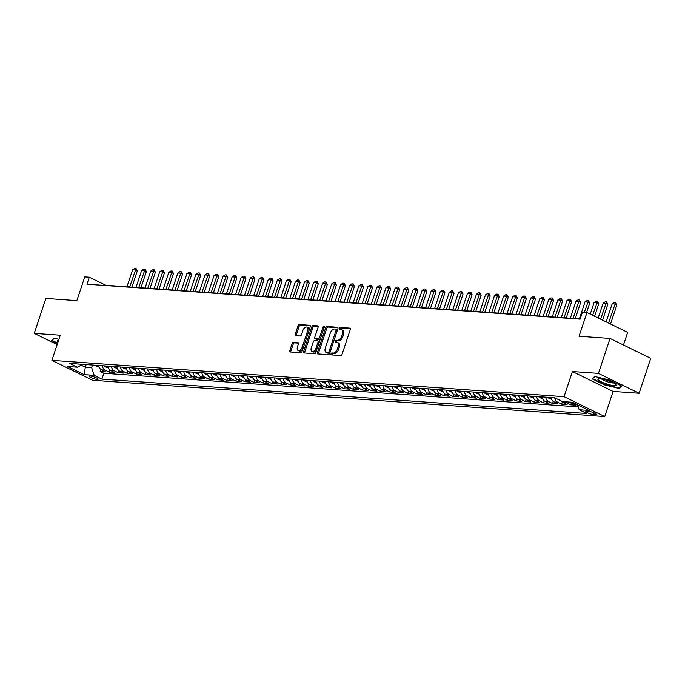 <?xml version="1.0" encoding="UTF-8"?>
<svg xmlns="http://www.w3.org/2000/svg" width="685" height="685" viewBox="0 0 685 685"><rect width="100%" height="100%" fill="white"/><g stroke="black" fill="none" stroke-linecap="round" stroke-linejoin="round"><path stroke-width="1.03" d="M330.992 353.88A1.027 0.591 -64 0 0 331.163 354.847A1.027 0.591 -64 0 0 331.292 354.89L340.728 355.558A1.473 0.848 -64 0 0 342.072 354.248L350.283 329.562A1.473 0.848 -64 0 0 350.044 328.175A1.473 0.848 -64 0 0 349.855 328.132L340.419 327.456A1.027 0.591 -64 0 0 339.477 328.372A1.027 0.591 -64 0 0 339.649 329.348A1.027 0.591 -64 0 0 339.777 329.382L341.002 329.468A4.709 2.714 -64 0 1 341.601 329.622A4.709 2.714 -64 0 1 342.38 334.057L341.695 336.112A4.709 2.714 -64 0 1 337.397 340.299L336.172 340.214A1.027 0.591 -64 0 0 335.23 341.13A1.027 0.591 -64 0 0 335.402 342.098A1.027 0.591 -64 0 0 335.539 342.132L336.755 342.217A4.709 2.714 -64 0 1 337.362 342.38A4.709 2.714 -64 0 1 338.142 346.807L337.457 348.862A4.709 2.714 -64 0 1 333.15 353.049L331.934 352.963A1.027 0.591 -64 0 0 330.992 353.88M337.362 342.38L338.458 342.92A4.709 2.714 -64 0 1 339.238 347.346L338.553 349.401A4.709 2.714 -64 0 1 334.254 353.588L333.03 353.503A1.027 0.591 -64 0 0 332.088 354.419A1.027 0.591 -64 0 0 332.019 354.941M350.36 328.62L341.515 327.995A1.027 0.591 -64 0 0 340.573 328.911A1.027 0.591 -64 0 0 340.505 329.434M341.601 329.622L342.705 330.161A4.709 2.714 -64 0 1 343.485 334.597L342.8 336.652A4.709 2.714 -64 0 1 338.493 340.839L337.277 340.753A1.027 0.591 -64 0 0 336.335 341.669A1.027 0.591 -64 0 0 336.258 342.183M97.09 379.421A4.795 0.89 -161.6 0 0 98.118 379.216A4.795 0.89 -161.6 0 0 95.241 377.367A4.795 0.89 -161.6 0 0 90.052 375.979A4.795 0.89 -161.6 0 0 89.016 376.185A4.795 0.89 -161.6 0 0 91.901 378.034A4.795 0.89 -161.6 0 0 97.09 379.421M293.454 342.303A1.473 0.848 -64 0 0 292.11 343.613L289.806 350.54A1.473 0.848 -64 0 0 290.046 351.927A1.473 0.848 -64 0 0 290.234 351.979L300.715 352.715A1.473 0.848 -64 0 0 302.059 351.414L310.271 326.728A1.473 0.848 -64 0 0 310.031 325.341A1.473 0.848 -64 0 0 309.843 325.289L299.362 324.544A1.473 0.848 -64 0 0 298.018 325.854L295.235 334.22A1.473 0.848 -64 0 0 295.475 335.607A1.473 0.848 -64 0 0 295.663 335.659L300.15 335.975A1.473 0.848 -64 0 0 301.494 334.665L302.873 330.521A3.93 2.269 -64 0 1 306.974 327.147A3.93 2.269 -64 0 1 307.625 330.855L302.222 347.107A3.93 2.269 -64 0 1 298.121 350.472A3.93 2.269 -64 0 1 297.47 346.764L298.369 344.058A1.473 0.848 -64 0 0 298.129 342.671A1.473 0.848 -64 0 0 297.941 342.628L293.454 342.303L294.55 342.842A1.473 0.848 -64 0 0 293.206 344.153L290.902 351.08A1.473 0.848 -64 0 0 290.825 352.013M598.433 373.376L572.412 371.535L613.118 391.418L639.131 393.267L598.433 373.376L610.052 338.45L579.056 336.249L586.959 312.506L582.438 312.18L580.109 319.167L86.961 284.198L89.281 277.211L84.76 276.894L76.857 300.638L45.869 298.446L34.25 333.372L57.155 344.564M572.412 371.535L564.055 396.683L51.897 360.361L60.263 335.213L34.25 333.372M317.429 352.501A1.473 0.848 -64 0 0 317.669 353.88A1.473 0.848 -64 0 0 317.857 353.931L328.338 354.676A1.473 0.848 -64 0 0 329.682 353.366L337.893 328.68A1.473 0.848 -64 0 0 337.654 327.302A1.473 0.848 -64 0 0 337.465 327.25L326.985 326.505A1.473 0.848 -64 0 0 325.64 327.815L317.429 352.501L318.525 353.04A1.473 0.848 -64 0 0 318.448 353.974M314.526 353.7L304.046 352.955A1.473 0.848 -64 0 1 303.857 352.903A1.473 0.848 -64 0 1 303.618 351.516L311.829 326.839A1.473 0.848 -64 0 1 313.173 325.529L317.66 325.846A1.473 0.848 -64 0 1 317.849 325.897A1.473 0.848 -64 0 1 318.088 327.276L314.757 337.294A1.473 0.848 -64 0 0 314.997 338.673A1.473 0.848 -64 0 0 315.194 338.724L318.165 338.938A1.473 0.848 -64 0 0 319.51 337.628L322.977 327.207A1.027 0.591 -64 0 1 324.048 326.325A1.027 0.591 -64 0 1 324.219 327.293L315.871 352.39A1.473 0.848 -64 0 1 314.526 353.7M610.052 338.45L650.75 358.332L639.131 393.267M100.823 369.412L100.147 371.45L105.576 371.835L101.56 369.874L105.182 370.131A5.994 4.769 -85.9 0 1 102.33 365.73M109.874 370.054L109.198 372.092L114.626 372.477L110.61 370.517L114.232 370.773A5.994 4.769 -85.9 0 1 111.381 366.372M118.925 370.696L118.248 372.734L123.677 373.119L119.661 371.15L123.283 371.407A5.994 4.769 -85.9 0 1 120.432 367.014M127.975 371.339L127.299 373.376L132.727 373.762L128.712 371.792L132.325 372.049A5.994 4.769 -85.9 0 1 129.482 367.657M137.017 371.981L136.341 374.019L141.769 374.395L137.762 372.434L141.375 372.691A5.994 4.769 -85.9 0 1 138.524 368.299M146.068 372.623L145.391 374.652L150.82 375.037L146.804 373.077L150.426 373.334A5.994 4.769 -85.9 0 1 147.575 368.941M155.118 373.265L154.442 375.294L159.87 375.68L155.855 373.719L159.477 373.976A5.994 4.769 -85.9 0 1 156.625 369.583M164.169 373.907L163.492 375.937L168.921 376.322L164.905 374.361L168.527 374.618A5.994 4.769 -85.9 0 1 165.676 370.225M173.219 374.541L172.534 376.579L177.972 376.964L173.956 375.003L177.569 375.26A5.994 4.769 -85.9 0 1 174.718 370.868M182.261 375.183L181.585 377.221L187.014 377.606L182.998 375.645L186.62 375.902A5.994 4.769 -85.9 0 1 183.768 371.51M191.312 375.825L190.635 377.863L196.064 378.248L192.048 376.288L195.67 376.544A5.994 4.769 -85.9 0 1 192.819 372.152M200.362 376.467L199.686 378.505L205.115 378.891L201.099 376.93L204.721 377.187A5.994 4.769 -85.9 0 1 201.869 372.786M209.413 377.11L208.737 379.147L214.165 379.533L210.149 377.572L213.763 377.829A5.994 4.769 -85.9 0 1 210.92 373.428M218.455 377.752L217.779 379.79L223.207 380.175L219.2 378.214L222.813 378.471A5.994 4.769 -85.9 0 1 219.962 374.07M227.506 378.394L226.829 380.432L232.258 380.817L228.242 378.856L231.864 379.113A5.994 4.769 -85.9 0 1 229.013 374.712M236.556 379.036L235.88 381.074L241.308 381.459L237.293 379.499L240.915 379.755A5.994 4.769 -85.9 0 1 238.063 375.354M245.607 379.678L244.93 381.716L250.359 382.102L246.343 380.141L249.965 380.398A5.994 4.769 -85.9 0 1 247.114 375.996M254.657 380.321L253.972 382.358L259.409 382.744L255.394 380.783L259.007 381.031A5.994 4.769 -85.9 0 1 256.156 376.639M263.699 380.963L263.023 383.001L268.451 383.386L264.436 381.417L268.058 381.673A5.994 4.769 -85.9 0 1 265.206 377.281M272.75 381.605L272.073 383.643L277.502 384.02L273.486 382.059L277.108 382.316A5.994 4.769 -85.9 0 1 274.257 377.923M281.8 382.247L281.124 384.276L286.553 384.662L282.537 382.701L286.159 382.958A5.994 4.769 -85.9 0 1 283.307 378.565M290.851 382.889L290.175 384.919L295.603 385.304L291.587 383.343L295.201 383.6A5.994 4.769 -85.9 0 1 292.349 379.207M299.893 383.531L299.217 385.561L304.645 385.946L300.629 383.985L304.251 384.242A5.994 4.769 -85.9 0 1 301.4 379.85M308.944 384.165L308.267 386.203L313.696 386.588L309.68 384.627L313.302 384.884A5.994 4.769 -85.9 0 1 310.451 380.492M317.994 384.807L317.318 386.845L322.746 387.231L318.731 385.27L322.352 385.527A5.994 4.769 -85.9 0 1 319.501 381.134M327.045 385.45L326.368 387.487L331.797 387.873L327.781 385.912L331.394 386.169A5.994 4.769 -85.9 0 1 328.552 381.776M336.087 386.092L335.41 388.13L340.839 388.515L336.832 386.554L340.445 386.811A5.994 4.769 -85.9 0 1 337.594 382.41M345.137 386.734L344.461 388.772L349.889 389.157L345.874 387.196L349.496 387.453A5.994 4.769 -85.9 0 1 346.644 383.052M354.188 387.376L353.511 389.414L358.94 389.799L354.924 387.838L358.546 388.095A5.994 4.769 -85.9 0 1 355.695 383.694M363.238 388.018L362.562 390.056L367.991 390.441L363.975 388.481L367.597 388.737A5.994 4.769 -85.9 0 1 364.745 384.336M372.289 388.66L371.604 390.698L377.041 391.084L373.025 389.123L376.639 389.38A5.994 4.769 -85.9 0 1 373.787 384.979M381.331 389.303L380.654 391.341L386.083 391.726L382.067 389.765L385.689 390.022A5.994 4.769 -85.9 0 1 382.838 385.621M390.382 389.945L389.705 391.983L395.134 392.368L391.118 390.407L394.74 390.655A5.994 4.769 -85.9 0 1 391.888 386.263M399.432 390.587L398.756 392.625L404.184 393.01L400.168 391.041L403.79 391.298A5.994 4.769 -85.9 0 1 400.939 386.905M408.483 391.229L407.806 393.267L413.235 393.644L409.219 391.683L412.832 391.94A5.994 4.769 -85.9 0 1 409.99 387.547M417.525 391.871L416.848 393.901L422.277 394.286L418.261 392.325L421.883 392.582A5.994 4.769 -85.9 0 1 419.032 388.19M426.575 392.514L425.899 394.543L431.327 394.928L427.312 392.967L430.933 393.224A5.994 4.769 -85.9 0 1 428.082 388.832M435.626 393.156L434.949 395.185L440.378 395.57L436.362 393.61L439.984 393.866A5.994 4.769 -85.9 0 1 437.133 389.474M444.676 393.798L444 395.827L449.428 396.213L445.413 394.252L449.035 394.509A5.994 4.769 -85.9 0 1 446.183 390.116M453.727 394.432L453.042 396.469L458.471 396.855L454.463 394.894L458.077 395.151A5.994 4.769 -85.9 0 1 455.225 390.758M462.769 395.074L462.092 397.112L467.521 397.497L463.505 395.536L467.127 395.793A5.994 4.769 -85.9 0 1 464.276 391.4M471.819 395.716L471.143 397.754L476.572 398.139L472.556 396.178L476.178 396.435A5.994 4.769 -85.9 0 1 473.326 392.034M480.87 396.358L480.194 398.396L485.622 398.781L481.606 396.82L485.228 397.077A5.994 4.769 -85.9 0 1 482.377 392.676M489.921 397L489.244 399.038L494.673 399.423L490.657 397.463L494.27 397.72A5.994 4.769 -85.9 0 1 491.419 393.318M498.963 397.642L498.286 399.68L503.715 400.066L499.699 398.105L503.321 398.362A5.994 4.769 -85.9 0 1 500.47 393.961M508.013 398.285L507.337 400.323L512.765 400.708L508.749 398.747L512.371 399.004A5.994 4.769 -85.9 0 1 509.52 394.603M517.064 398.927L516.387 400.965L521.816 401.35L517.8 399.389L521.422 399.646A5.994 4.769 -85.9 0 1 518.571 395.245M526.114 399.569L525.438 401.607L530.866 401.992L526.851 400.031L530.464 400.288A5.994 4.769 -85.9 0 1 527.621 395.887M535.156 400.211L534.48 402.249L539.908 402.634L535.901 400.665L539.515 400.922A5.994 4.769 -85.9 0 1 536.663 396.529M544.207 400.853L543.53 402.891L548.959 403.277L544.943 401.307L548.565 401.564A5.994 4.769 -85.9 0 1 545.714 397.172M553.257 401.496L552.581 403.525L558.01 403.91L553.994 401.949L557.616 402.206A5.994 4.769 -85.9 0 1 554.764 397.814L69.759 363.418L77.465 367.186L82.645 364.334M562.308 402.138L561.631 404.167L567.06 404.552L563.044 402.592L566.666 402.849A5.994 4.769 -85.9 0 1 565.262 401.77M571.358 402.78L570.673 404.809L576.111 405.195L572.095 403.234A5.994 4.769 -85.9 0 1 570.691 402.155M588.826 411.394L586.839 411.248A4.641 0.856 -161.6 0 0 585.838 411.454A4.641 0.856 -161.6 0 0 588.629 413.243A4.641 0.856 -161.6 0 0 593.655 414.588L595.65 414.725A4.641 0.856 -161.6 0 0 596.644 414.528A4.641 0.856 -161.6 0 0 593.852 412.738A4.641 0.856 -161.6 0 0 588.826 411.394M564.055 396.683L604.752 416.566L92.603 380.252L51.897 360.361M100.147 371.45L103.837 373.248L101.885 379.113L586.891 413.509L579.185 409.741L577.558 404.792M101.885 379.113L94.179 375.354L84.229 374.652L67.507 366.475L77.465 367.186M579.185 409.741L589.143 410.452L572.42 402.283L562.471 401.573L554.764 397.814M570.673 404.809L566.666 402.849M561.631 404.167L557.616 402.206M552.581 403.525L548.565 401.564M543.53 402.891L539.515 400.922M534.48 402.249L530.464 400.288M525.438 401.607L521.422 399.646M516.387 400.965L512.371 399.004M507.337 400.323L503.321 398.362M498.286 399.68L494.27 397.72M489.244 399.038L485.228 397.077M480.194 398.396L476.178 396.435M471.143 397.754L467.127 395.793M462.092 397.112L458.077 395.151M453.042 396.469L449.035 394.509M444 395.827L439.984 393.866M434.949 395.185L430.933 393.224M425.899 394.543L421.883 392.582M416.848 393.901L412.832 391.94M407.806 393.267L403.79 391.298M398.756 392.625L394.74 390.655M389.705 391.983L385.689 390.022M380.654 391.341L376.639 389.38M371.604 390.698L367.597 388.737M362.562 390.056L358.546 388.095M353.511 389.414L349.496 387.453M344.461 388.772L340.445 386.811M335.41 388.13L331.394 386.169M326.368 387.487L322.352 385.527M317.318 386.845L313.302 384.884M308.267 386.203L304.251 384.242M299.217 385.561L295.201 383.6M290.175 384.919L286.159 382.958M281.124 384.276L277.108 382.316M272.073 383.643L268.058 381.673M263.023 383.001L259.007 381.031M253.972 382.358L249.965 380.398M244.93 381.716L240.915 379.755M235.88 381.074L231.864 379.113M226.829 380.432L222.813 378.471M217.779 379.79L213.763 377.829M208.737 379.147L204.721 377.187M199.686 378.505L195.67 376.544M190.635 377.863L186.62 375.902M181.585 377.221L177.569 375.26M172.534 376.579L168.527 374.618M163.492 375.937L159.477 373.976M154.442 375.294L150.426 373.334M145.391 374.652L141.375 372.691M136.341 374.019L132.325 372.049M127.299 373.376L123.283 371.407M118.248 372.734L114.232 370.773M109.198 372.092L105.182 370.131M103.837 373.248L578.251 406.89M86.164 364.583L85.308 367.169L91.644 367.614L92.501 365.036M623.461 345L627.657 332.388L586.959 312.506M613.118 391.418L604.752 416.566M580.195 318.91L105.781 285.277L89.281 277.211M81.172 365.148L85.308 367.169L84.229 374.652M561.221 400.965A5.994 4.769 94.1 0 0 563.044 402.592M551.142 397.557A5.994 4.769 94.1 0 0 553.994 401.949M542.092 396.915A5.994 4.769 94.1 0 0 544.943 401.307M533.05 396.272A5.994 4.769 94.1 0 0 535.901 400.665M523.999 395.63A5.994 4.769 94.1 0 0 526.851 400.031M514.949 394.988A5.994 4.769 94.1 0 0 517.8 399.389M505.898 394.346A5.994 4.769 94.1 0 0 508.749 398.747M496.856 393.704A5.994 4.769 94.1 0 0 499.699 398.105M487.806 393.062A5.994 4.769 94.1 0 0 490.657 397.463M478.755 392.419A5.994 4.769 94.1 0 0 481.606 396.82M469.704 391.786A5.994 4.769 94.1 0 0 472.556 396.178M460.654 391.144A5.994 4.769 94.1 0 0 463.505 395.536M451.612 390.501A5.994 4.769 94.1 0 0 454.463 394.894M442.561 389.859A5.994 4.769 94.1 0 0 445.413 394.252M433.511 389.217A5.994 4.769 94.1 0 0 436.362 393.61M424.46 388.575A5.994 4.769 94.1 0 0 427.312 392.967M415.418 387.933A5.994 4.769 94.1 0 0 418.261 392.325M406.368 387.29A5.994 4.769 94.1 0 0 409.219 391.683M397.317 386.648A5.994 4.769 94.1 0 0 400.168 391.041M388.267 386.006A5.994 4.769 94.1 0 0 391.118 390.407M379.216 385.364A5.994 4.769 94.1 0 0 382.067 389.765M370.174 384.722A5.994 4.769 94.1 0 0 373.025 389.123M361.123 384.079A5.994 4.769 94.1 0 0 363.975 388.481M352.073 383.437A5.994 4.769 94.1 0 0 354.924 387.838M343.022 382.795A5.994 4.769 94.1 0 0 345.874 387.196M333.98 382.153A5.994 4.769 94.1 0 0 336.832 386.554M324.93 381.519A5.994 4.769 94.1 0 0 327.781 385.912M315.879 380.877A5.994 4.769 94.1 0 0 318.731 385.27M306.829 380.235A5.994 4.769 94.1 0 0 309.68 384.627M297.787 379.593A5.994 4.769 94.1 0 0 300.629 383.985M288.736 378.951A5.994 4.769 94.1 0 0 291.587 383.343M279.685 378.308A5.994 4.769 94.1 0 0 282.537 382.701M270.635 377.666A5.994 4.769 94.1 0 0 273.486 382.059M261.584 377.024A5.994 4.769 94.1 0 0 264.436 381.417M252.542 376.382A5.994 4.769 94.1 0 0 255.394 380.783M243.492 375.74A5.994 4.769 94.1 0 0 246.343 380.141M234.441 375.097A5.994 4.769 94.1 0 0 237.293 379.499M225.391 374.455A5.994 4.769 94.1 0 0 228.242 378.856M216.349 373.813A5.994 4.769 94.1 0 0 219.2 378.214M207.298 373.171A5.994 4.769 94.1 0 0 210.149 377.572M198.248 372.529A5.994 4.769 94.1 0 0 201.099 376.93M189.197 371.895A5.994 4.769 94.1 0 0 192.048 376.288M180.155 371.253A5.994 4.769 94.1 0 0 182.998 375.645M171.104 370.611A5.994 4.769 94.1 0 0 173.956 375.003M162.054 369.968A5.994 4.769 94.1 0 0 164.905 374.361M153.003 369.326A5.994 4.769 94.1 0 0 155.855 373.719M143.953 368.684A5.994 4.769 94.1 0 0 146.804 373.077M134.911 368.042A5.994 4.769 94.1 0 0 137.762 372.434M125.86 367.4A5.994 4.769 94.1 0 0 128.712 371.792M116.81 366.758A5.994 4.769 94.1 0 0 119.661 371.15M107.759 366.115A5.994 4.769 94.1 0 0 110.61 370.517M98.717 365.473A5.994 4.769 94.1 0 0 101.56 369.874M91.644 367.614L94.179 375.354M594.76 376.493L592.157 378.873L604.418 384.859L619.274 388.472L621.877 386.1L609.624 380.106L594.76 376.493M58.901 339.323L54.106 338.159L51.503 340.539L57.514 343.476M619.625 387.427L619.274 388.472M337.97 327.747L328.081 327.045A1.473 0.848 -64 0 0 326.736 328.355L318.525 353.04M328.004 352.689A1.027 0.591 -64 0 0 328.946 351.773L336.147 330.101A1.027 0.591 -64 0 0 335.984 329.134A1.027 0.591 -64 0 0 335.847 329.1L334.563 329.005A4.709 2.714 -64 0 0 330.256 333.193L325.332 348.006A4.709 2.714 -64 0 0 326.111 352.433A4.709 2.714 -64 0 0 326.711 352.595L329.1 353.229A1.027 0.591 -64 0 0 329.99 352.441M337.285 330.512A1.027 0.591 -64 0 0 337.08 329.673A1.027 0.591 -64 0 0 336.951 329.639L336.087 329.22M326.111 352.433L327.207 352.972A4.709 2.714 -64 0 0 327.815 353.135L326.711 352.595M329.1 353.229L327.815 353.135M318.165 326.343L314.269 326.069A1.473 0.848 -64 0 0 312.925 327.37L304.714 352.056A1.473 0.848 -64 0 0 304.637 352.998M315.948 339.092A1.473 0.848 -64 0 0 316.102 339.212A1.473 0.848 -64 0 0 316.29 339.263L319.27 339.477A1.473 0.848 -64 0 0 320.554 338.322M311.307 347.68A3.93 2.269 -64 0 0 311.949 351.379A3.93 2.269 -64 0 0 316.059 348.014L317.96 342.286A1.473 0.848 -64 0 0 317.72 340.907A1.473 0.848 -64 0 0 317.523 340.856L314.552 340.642A1.473 0.848 -64 0 0 313.208 341.952L311.307 347.68M311.949 351.379L313.054 351.919A3.93 2.269 -64 0 0 317.061 348.811M319.107 342.671A1.473 0.848 -64 0 0 318.816 341.447A1.473 0.848 -64 0 0 318.628 341.395M298.446 343.117L294.55 342.842M298.121 350.472L299.217 351.011A3.93 2.269 -64 0 0 303.232 347.903M308.807 331.129A3.93 2.269 -64 0 0 308.079 327.687L306.974 327.147M310.348 325.786L300.458 325.084A1.473 0.848 -64 0 0 299.114 326.394L296.331 334.759A1.473 0.848 -64 0 0 296.254 335.701M610.532 324.022L616.877 304.962L614.89 303.994L612.176 303.806L606.165 321.89M612.176 303.806L614.291 302.445L615.644 302.539L616.877 304.962M608.554 323.055L615.644 302.539M614.265 385.698A9.736 1.807 -161.6 0 0 616.029 384.55A9.736 1.807 -161.6 0 0 609.025 380.963A9.736 1.807 -161.6 0 0 599.957 378.711A9.736 1.807 -161.6 0 0 598.562 378.745A9.736 1.807 -161.6 0 0 602.338 382.307A9.736 1.807 -161.6 0 0 614.265 385.698M601.516 378.908A6.67 1.233 -161.6 0 0 606.276 381.374A6.67 1.233 -161.6 0 0 612.553 382.941A6.67 1.233 -161.6 0 0 613.572 382.915M592.876 378.214L595.051 376.57M621.355 385.843L618.983 388.01L604.59 384.508L592.713 378.702M58.559 340.351A9.736 1.807 -161.6 0 0 57.908 340.402A9.736 1.807 -161.6 0 0 57.788 341.764A9.736 1.807 -161.6 0 0 58.02 341.952M57.643 343.099L52.06 340.368L54.398 338.227M52.223 339.88L52.06 340.368M602.569 320.126L607.826 304.32L605.848 303.352L603.134 303.164L598.202 317.994M603.134 303.164L605.24 301.802L606.593 301.897L607.826 304.32M600.591 319.159L606.593 301.897M594.597 316.239L598.776 303.686L596.798 302.719L594.083 302.522L590.23 314.098M594.083 302.522L596.19 301.16L597.551 301.254L598.776 303.686M592.619 315.271L597.551 301.254M551.613 399.295L548.959 398.319A3.973 3.16 -85.9 0 1 547.837 397.326M549.558 397.446A3.973 3.16 94.1 0 0 549.909 397.865L550.997 397.942A3.973 3.16 -85.9 0 1 550.646 397.523M586.591 312.48L589.725 303.044L587.747 302.076L585.033 301.88L579.39 318.859M585.033 301.88L587.139 300.518L588.501 300.612L589.725 303.044M584.339 312.317L588.501 300.612M542.563 398.653L539.908 397.677A3.973 3.16 -85.9 0 1 538.787 396.683M540.508 396.803A3.973 3.16 94.1 0 0 540.859 397.223L541.946 397.3A3.973 3.16 -85.9 0 1 541.595 396.88M575.297 318.568L580.683 302.402L578.697 301.434L575.982 301.237L570.34 318.217M575.982 301.237L578.097 299.876L579.45 299.97L580.683 302.402M573.054 318.405L579.45 299.97M533.521 398.011L530.858 397.035A3.973 3.16 -85.9 0 1 529.745 396.041M531.457 396.161A3.973 3.16 94.1 0 0 531.808 396.581L532.896 396.658A3.973 3.16 -85.9 0 1 532.545 396.238M566.255 317.926L571.632 301.76L569.655 300.792L566.94 300.595L561.289 317.575M566.94 300.595L569.047 299.234L570.399 299.328L571.632 301.76M564.003 317.763L570.399 299.328M524.47 397.368L521.807 396.392A3.973 3.16 -85.9 0 1 520.694 395.399M522.415 395.519A3.973 3.16 94.1 0 0 522.766 395.939L523.845 396.016A3.973 3.16 -85.9 0 1 523.503 395.596M557.205 317.283L562.582 301.117L560.604 300.15L557.89 299.953L552.238 316.932M557.89 299.953L559.996 298.591L561.357 298.686L562.582 301.117M554.953 317.121L561.357 298.686M515.42 396.726L512.765 395.75A3.973 3.16 -85.9 0 1 511.644 394.757M513.365 394.877A3.973 3.16 94.1 0 0 513.716 395.305L514.803 395.382A3.973 3.16 -85.9 0 1 514.452 394.954M548.154 316.641L553.531 300.475L551.553 299.508L548.839 299.311L543.188 316.29M548.839 299.311L550.946 297.949L552.307 298.043L553.531 300.475M545.911 316.487L552.307 298.043M506.369 396.093L503.715 395.117A3.973 3.16 -85.9 0 1 502.593 394.115M504.314 394.235A3.973 3.16 94.1 0 0 504.665 394.663L505.753 394.74A3.973 3.16 -85.9 0 1 505.402 394.312M539.104 315.999L544.489 299.833L542.503 298.865L539.789 298.669L534.146 315.648M539.789 298.669L541.895 297.307L543.256 297.401L544.489 299.833M536.86 315.845L543.256 297.401M497.327 395.45L494.664 394.474A3.973 3.16 -85.9 0 1 493.551 393.473M495.264 393.592A3.973 3.16 94.1 0 0 495.615 394.021L496.702 394.098A3.973 3.16 -85.9 0 1 496.351 393.669M530.062 315.357L535.439 299.191L533.461 298.223L530.747 298.035L525.095 315.006M530.747 298.035L532.853 296.665L534.206 296.759L535.439 299.191M527.81 315.203L534.206 296.759M488.277 394.808L485.614 393.832A3.973 3.16 -85.9 0 1 484.5 392.83M486.222 392.95A3.973 3.16 94.1 0 0 486.573 393.378L487.651 393.455A3.973 3.16 -85.9 0 1 487.3 393.027M521.011 314.715L526.388 298.549L524.41 297.581L521.696 297.393L516.045 314.364M521.696 297.393L523.802 296.023L525.155 296.117L526.388 298.549M518.759 314.561L525.155 296.117M479.226 394.166L476.572 393.19A3.973 3.16 -85.9 0 1 475.45 392.188M477.171 392.308A3.973 3.16 94.1 0 0 477.522 392.736L478.61 392.813A3.973 3.16 -85.9 0 1 478.258 392.385M511.96 314.072L517.338 297.906L515.36 296.939L512.645 296.751L506.994 313.721M512.645 296.751L514.752 295.381L516.113 295.475L517.338 297.906M509.708 313.918L516.113 295.475M470.175 393.524L467.521 392.548A3.973 3.16 -85.9 0 1 466.399 391.546M468.12 391.666A3.973 3.16 94.1 0 0 468.471 392.094L469.559 392.171A3.973 3.16 -85.9 0 1 469.208 391.743M502.91 313.43L508.287 297.264L506.309 296.297L503.595 296.108L497.952 313.079M503.595 296.108L505.701 294.738L507.063 294.841L508.287 297.264M500.666 313.276L507.063 294.841M461.125 392.882L458.471 391.906A3.973 3.16 -85.9 0 1 457.357 390.904M459.07 391.024A3.973 3.16 94.1 0 0 459.421 391.452L460.508 391.529A3.973 3.16 -85.9 0 1 460.157 391.101M493.868 312.797L499.245 296.622L497.259 295.655L494.544 295.466L488.902 312.437M494.544 295.466L496.659 294.096L498.012 294.199L499.245 296.622M491.616 312.634L498.012 294.199M452.083 392.24L449.42 391.263A3.973 3.16 -85.9 0 1 448.307 390.262M450.028 390.39A3.973 3.16 94.1 0 0 450.37 390.81L451.458 390.887A3.973 3.16 -85.9 0 1 451.107 390.467M484.817 312.154L490.195 295.98L488.217 295.012L485.502 294.824L479.851 311.803M485.502 294.824L487.609 293.454L488.962 293.557L490.195 295.98M482.565 311.992L488.962 293.557M443.032 391.597L440.378 390.621A3.973 3.16 -85.9 0 1 439.256 389.619M440.977 389.748A3.973 3.16 94.1 0 0 441.328 390.167L442.407 390.244A3.973 3.16 -85.9 0 1 442.065 389.825M475.767 311.512L481.144 295.338L479.166 294.37L476.452 294.182L470.8 311.161M476.452 294.182L478.558 292.812L479.92 292.915L481.144 295.338M473.515 311.35L479.92 292.915M433.982 390.955L431.327 389.979A3.973 3.16 -85.9 0 1 430.206 388.977M431.927 389.106A3.973 3.16 94.1 0 0 432.278 389.525L433.365 389.602A3.973 3.16 -85.9 0 1 433.014 389.183M466.716 310.87L472.093 294.696L470.115 293.728L467.401 293.54L461.758 310.519M467.401 293.54L469.508 292.178L470.869 292.272L472.093 294.696M464.473 310.707L470.869 292.272M424.931 390.313L422.277 389.337A3.973 3.16 -85.9 0 1 421.155 388.335M422.876 388.464A3.973 3.16 94.1 0 0 423.227 388.883L424.315 388.96A3.973 3.16 -85.9 0 1 423.964 388.541M457.666 310.228L463.051 294.062L461.065 293.094L458.351 292.897L452.708 309.877M458.351 292.897L460.466 291.536L461.818 291.63L463.051 294.062M455.422 310.065L461.818 291.63M415.889 389.671L413.226 388.695A3.973 3.16 -85.9 0 1 412.113 387.701M413.826 387.821A3.973 3.16 94.1 0 0 414.177 388.241L415.264 388.318A3.973 3.16 -85.9 0 1 414.913 387.898M448.624 309.586L454.001 293.42L452.023 292.452L449.309 292.255L443.657 309.235M449.309 292.255L451.415 290.894L452.768 290.988L454.001 293.42M446.372 309.423L452.768 290.988M406.839 389.029L404.176 388.052A3.973 3.16 -85.9 0 1 403.063 387.059M404.784 387.179A3.973 3.16 94.1 0 0 405.135 387.599L406.214 387.676A3.973 3.16 -85.9 0 1 405.862 387.256M439.573 308.944L444.95 292.778L442.972 291.81L440.258 291.613L434.607 308.592M440.258 291.613L442.364 290.252L443.717 290.346L444.95 292.778M437.321 308.781L443.717 290.346M397.788 388.386L395.134 387.41A3.973 3.16 -85.9 0 1 394.012 386.417M395.733 386.537A3.973 3.16 94.1 0 0 396.084 386.957L397.172 387.034A3.973 3.16 -85.9 0 1 396.82 386.614M430.522 308.301L435.9 292.135L433.922 291.168L431.207 290.971L425.556 307.95M431.207 290.971L433.314 289.609L434.675 289.704L435.9 292.135M428.271 308.139L434.675 289.704M388.737 387.744L386.083 386.768A3.973 3.16 -85.9 0 1 384.961 385.775M386.683 385.895A3.973 3.16 94.1 0 0 387.034 386.314L388.121 386.391A3.973 3.16 -85.9 0 1 387.77 385.972M421.472 307.659L426.858 291.493L424.871 290.526L422.157 290.329L416.514 307.308M422.157 290.329L424.263 288.967L425.625 289.061L426.858 291.493M419.229 307.496L425.625 289.061M379.695 387.102L377.033 386.126A3.973 3.16 -85.9 0 1 375.919 385.133M377.632 385.253A3.973 3.16 94.1 0 0 377.983 385.681L379.07 385.758A3.973 3.16 -85.9 0 1 378.719 385.33M412.43 307.017L417.807 290.851L415.829 289.883L413.106 289.686L407.464 306.666M413.106 289.686L415.221 288.325L416.574 288.419L417.807 290.851M410.178 306.863L416.574 288.419M370.645 386.468L367.982 385.492A3.973 3.16 -85.9 0 1 366.869 384.49M368.59 384.61A3.973 3.16 94.1 0 0 368.932 385.038L370.02 385.116A3.973 3.16 -85.9 0 1 369.669 384.687M403.379 306.375L408.757 290.209L406.779 289.241L404.064 289.044L398.413 306.024M404.064 289.044L406.171 287.683L407.524 287.777L408.757 290.209M401.127 306.221L407.524 287.777M361.594 385.826L358.94 384.85A3.973 3.16 -85.9 0 1 357.818 383.848M359.539 383.968A3.973 3.16 94.1 0 0 359.89 384.396L360.978 384.473A3.973 3.16 -85.9 0 1 360.627 384.045M394.329 305.733L399.706 289.567L397.728 288.599L395.014 288.402L389.363 305.382M395.014 288.402L397.12 287.041L398.482 287.135L399.706 289.567M392.077 305.578L398.482 287.135M352.544 385.184L349.889 384.208A3.973 3.16 -85.9 0 1 348.768 383.206M350.489 383.326A3.973 3.16 94.1 0 0 350.84 383.754L351.927 383.831A3.973 3.16 -85.9 0 1 351.576 383.403M385.278 305.09L390.655 288.924L388.678 287.957L385.963 287.768L380.321 304.739M385.963 287.768L388.07 286.399L389.431 286.493L390.655 288.924M383.035 304.936L389.431 286.493M343.493 384.542L340.839 383.566A3.973 3.16 -85.9 0 1 339.717 382.564M341.438 382.684A3.973 3.16 94.1 0 0 341.789 383.112L342.877 383.189A3.973 3.16 -85.9 0 1 342.526 382.761M376.236 304.448L381.613 288.282L379.627 287.315L376.913 287.126L371.27 304.097M376.913 287.126L379.028 285.756L380.38 285.85L381.613 288.282M373.984 304.294L380.38 285.85M334.451 383.9L331.788 382.924A3.973 3.16 -85.9 0 1 330.675 381.922M332.388 382.042A3.973 3.16 94.1 0 0 332.739 382.47L333.826 382.547A3.973 3.16 -85.9 0 1 333.475 382.119M367.186 303.806L372.563 287.64L370.585 286.673L367.871 286.484L362.219 303.455M367.871 286.484L369.977 285.114L371.33 285.217L372.563 287.64M364.934 303.652L371.33 285.217M325.401 383.257L322.738 382.281A3.973 3.16 -85.9 0 1 321.625 381.28M323.346 381.399A3.973 3.16 94.1 0 0 323.697 381.828L324.776 381.905A3.973 3.16 -85.9 0 1 324.433 381.476M358.135 303.172L363.512 286.998L361.534 286.03L358.82 285.842L353.169 302.813M358.82 285.842L360.926 284.472L362.288 284.575L363.512 286.998M355.883 303.01L362.288 284.575M316.35 382.615L313.696 381.639A3.973 3.16 -85.9 0 1 312.574 380.637M314.295 380.757A3.973 3.16 94.1 0 0 314.646 381.185L315.734 381.262A3.973 3.16 -85.9 0 1 315.383 380.834M349.085 302.53L354.462 286.356L352.484 285.388L349.77 285.2L344.127 302.179M349.77 285.2L351.876 283.83L353.237 283.933L354.462 286.356M346.841 302.368L353.237 283.933M307.3 381.973L304.645 380.997A3.973 3.16 -85.9 0 1 303.524 379.995M305.245 380.124A3.973 3.16 94.1 0 0 305.596 380.543L306.683 380.62A3.973 3.16 -85.9 0 1 306.332 380.201M340.034 301.888L345.42 285.714L343.433 284.746L340.719 284.558L335.076 301.537M340.719 284.558L342.825 283.188L344.187 283.29L345.42 285.714M337.791 301.725L344.187 283.29M298.258 381.331L295.595 380.355A3.973 3.16 -85.9 0 1 294.481 379.353M296.194 379.481A3.973 3.16 94.1 0 0 296.545 379.901L297.632 379.978A3.973 3.16 -85.9 0 1 297.281 379.558M330.992 301.246L336.369 285.071L334.391 284.104L331.677 283.915L326.026 300.895M331.677 283.915L333.783 282.554L335.136 282.648L336.369 285.071M328.74 301.083L335.136 282.648M289.207 380.689L286.544 379.713A3.973 3.16 -85.9 0 1 285.431 378.711M287.152 378.839A3.973 3.16 94.1 0 0 287.503 379.259L288.582 379.336A3.973 3.16 -85.9 0 1 288.231 378.916M321.941 300.604L327.319 284.429L325.341 283.47L322.626 283.273L316.975 300.253M322.626 283.273L324.733 281.912L326.086 282.006L327.319 284.429M319.69 300.441L326.086 282.006M280.156 380.047L277.502 379.07A3.973 3.16 -85.9 0 1 276.38 378.077M278.101 378.197A3.973 3.16 94.1 0 0 278.452 378.617L279.54 378.694A3.973 3.16 -85.9 0 1 279.189 378.274M312.891 299.962L318.268 283.796L316.29 282.828L313.576 282.631L307.925 299.61M313.576 282.631L315.682 281.27L317.044 281.364L318.268 283.796M310.639 299.799L317.044 281.364M271.106 379.404L268.451 378.428A3.973 3.16 -85.9 0 1 267.33 377.435M269.051 377.555A3.973 3.16 94.1 0 0 269.402 377.974L270.489 378.051A3.973 3.16 -85.9 0 1 270.138 377.632M303.84 299.319L309.218 283.153L307.24 282.186L304.525 281.989L298.883 298.968M304.525 281.989L306.632 280.627L307.993 280.722L309.218 283.153M301.597 299.157L307.993 280.722M262.055 378.762L259.401 377.786A3.973 3.16 -85.9 0 1 258.288 376.793M260 376.913A3.973 3.16 94.1 0 0 260.351 377.332L261.439 377.409A3.973 3.16 -85.9 0 1 261.088 376.99M294.798 298.677L300.176 282.511L298.189 281.544L295.475 281.347L289.832 298.326M295.475 281.347L297.59 279.985L298.943 280.079L300.176 282.511M292.546 298.514L298.943 280.079M253.013 378.12L250.35 377.144A3.973 3.16 -85.9 0 1 249.237 376.151M250.958 376.27A3.973 3.16 94.1 0 0 251.301 376.69L252.388 376.767A3.973 3.16 -85.9 0 1 252.037 376.348M285.748 298.035L291.125 281.869L289.147 280.901L286.433 280.704L280.781 297.684M286.433 280.704L288.539 279.343L289.892 279.437L291.125 281.869M283.496 297.872L289.892 279.437M243.963 377.478L241.308 376.502A3.973 3.16 -85.9 0 1 240.187 375.508M241.908 375.628A3.973 3.16 94.1 0 0 242.259 376.056L243.338 376.133A3.973 3.16 -85.9 0 1 242.995 375.705M276.697 297.393L282.074 281.227L280.096 280.259L277.382 280.062L271.731 297.042M277.382 280.062L279.489 278.701L280.85 278.795L282.074 281.227M274.445 297.239L280.85 278.795M234.912 376.836L232.258 375.868A3.973 3.16 -85.9 0 1 231.136 374.866M232.857 374.986A3.973 3.16 94.1 0 0 233.208 375.414L234.296 375.491A3.973 3.16 -85.9 0 1 233.945 375.063M267.647 296.751L273.024 280.585L271.046 279.617L268.332 279.42L262.689 296.399M268.332 279.42L270.438 278.059L271.799 278.153L273.024 280.585M265.403 296.596L271.799 278.153M225.862 376.202L223.207 375.226A3.973 3.16 -85.9 0 1 222.086 374.224M223.807 374.344A3.973 3.16 94.1 0 0 224.158 374.772L225.245 374.849A3.973 3.16 -85.9 0 1 224.894 374.421M258.596 296.108L263.982 279.942L261.995 278.975L259.281 278.778L253.638 295.757M259.281 278.778L261.396 277.416L262.749 277.511L263.982 279.942M256.353 295.954L262.749 277.511M216.82 375.56L214.157 374.584A3.973 3.16 -85.9 0 1 213.044 373.582M214.756 373.702A3.973 3.16 94.1 0 0 215.107 374.13L216.195 374.207A3.973 3.16 -85.9 0 1 215.844 373.779M249.554 295.466L254.931 279.3L252.953 278.333L250.239 278.144L244.588 295.115M250.239 278.144L252.345 276.774L253.698 276.868L254.931 279.3M247.302 295.312L253.698 276.868M207.769 374.918L205.106 373.942A3.973 3.16 -85.9 0 1 203.993 372.94M205.714 373.06A3.973 3.16 94.1 0 0 206.065 373.488L207.144 373.565A3.973 3.16 -85.9 0 1 206.793 373.137M240.503 294.824L245.881 278.658L243.903 277.69L241.189 277.502L235.537 294.473M241.189 277.502L243.295 276.132L244.648 276.226L245.881 278.658M238.252 294.67L244.648 276.226M198.719 374.275L196.064 373.299A3.973 3.16 -85.9 0 1 194.942 372.298M196.663 372.417A3.973 3.16 94.1 0 0 197.015 372.845L198.102 372.923A3.973 3.16 -85.9 0 1 197.751 372.494M231.453 294.182L236.83 278.016L234.852 277.048L232.138 276.86L226.487 293.831M232.138 276.86L234.244 275.49L235.606 275.593L236.83 278.016M229.21 294.028L235.606 275.593M189.668 373.633L187.014 372.657A3.973 3.16 -85.9 0 1 185.892 371.655M187.613 371.775A3.973 3.16 94.1 0 0 187.964 372.203L189.051 372.28A3.973 3.16 -85.9 0 1 188.7 371.852M222.402 293.548L227.788 277.374L225.802 276.406L223.087 276.218L217.445 293.189M223.087 276.218L225.194 274.848L226.555 274.95L227.788 277.374M220.159 293.385L226.555 274.95M180.626 372.991L177.963 372.015A3.973 3.16 -85.9 0 1 176.85 371.013M178.562 371.133A3.973 3.16 94.1 0 0 178.913 371.561L180.001 371.638A3.973 3.16 -85.9 0 1 179.65 371.21M213.36 292.906L218.738 276.731L216.76 275.764L214.037 275.575L208.394 292.546M214.037 275.575L216.152 274.205L217.505 274.308L218.738 276.731M211.108 292.743L217.505 274.308M171.575 372.349L168.912 371.373A3.973 3.16 -85.9 0 1 167.799 370.371M169.52 370.499A3.973 3.16 94.1 0 0 169.863 370.919L170.95 370.996A3.973 3.16 -85.9 0 1 170.599 370.576M204.31 292.264L209.687 276.089L207.709 275.122L204.995 274.933L199.344 291.913M204.995 274.933L207.101 273.563L208.454 273.666L209.687 276.089M202.058 292.101L208.454 273.666M162.525 371.707L159.87 370.731A3.973 3.16 -85.9 0 1 158.749 369.729M160.47 369.857A3.973 3.16 94.1 0 0 160.821 370.277L161.908 370.354A3.973 3.16 -85.9 0 1 161.557 369.934M195.259 291.622L200.636 275.447L198.659 274.479L195.944 274.291L190.293 291.271M195.944 274.291L198.051 272.93L199.412 273.024L200.636 275.447M193.007 291.459L199.412 273.024M153.474 371.065L150.82 370.088A3.973 3.16 -85.9 0 1 149.698 369.087M151.419 369.215A3.973 3.16 94.1 0 0 151.77 369.635L152.858 369.712A3.973 3.16 -85.9 0 1 152.507 369.292M186.209 290.979L191.586 274.805L189.608 273.837L186.894 273.649L181.251 290.628M186.894 273.649L189 272.287L190.361 272.382L191.586 274.805M183.965 290.817L190.361 272.382M144.424 370.422L141.769 369.446A3.973 3.16 -85.9 0 1 140.648 368.453M142.369 368.573A3.973 3.16 94.1 0 0 142.72 368.992L143.807 369.069A3.973 3.16 -85.9 0 1 143.456 368.65M177.167 290.337L182.544 274.171L180.557 273.204L177.843 273.007L172.2 289.986M177.843 273.007L179.958 271.645L181.311 271.74L182.544 274.171M174.915 290.175L181.311 271.74M135.382 369.78L132.719 368.804A3.973 3.16 -85.9 0 1 131.606 367.811M133.327 367.931A3.973 3.16 94.1 0 0 133.669 368.35L134.757 368.427A3.973 3.16 -85.9 0 1 134.406 368.008M168.116 289.695L173.493 273.529L171.515 272.561L168.801 272.365L163.15 289.344M168.801 272.365L170.907 271.003L172.26 271.097L173.493 273.529M165.864 289.532L172.26 271.097M126.331 369.138L123.677 368.162A3.973 3.16 -85.9 0 1 122.555 367.169M124.276 367.288A3.973 3.16 94.1 0 0 124.627 367.708L125.706 367.785A3.973 3.16 -85.9 0 1 125.364 367.365M159.066 289.053L164.443 272.887L162.465 271.919L159.751 271.722L154.099 288.702M159.751 271.722L161.857 270.361L163.218 270.455L164.443 272.887M156.814 288.89L163.218 270.455M117.281 368.496L114.626 367.52A3.973 3.16 -85.9 0 1 113.504 366.526M115.226 366.646A3.973 3.16 94.1 0 0 115.577 367.066L116.664 367.143A3.973 3.16 -85.9 0 1 116.313 366.723M150.015 288.411L155.392 272.245L153.414 271.277L150.7 271.08L145.057 288.06M150.7 271.08L152.806 269.719L154.168 269.813L155.392 272.245M147.772 288.248L154.168 269.813M108.23 367.854L105.576 366.877A3.973 3.16 -85.9 0 1 104.454 365.884M106.175 366.004A3.973 3.16 94.1 0 0 106.526 366.432L107.614 366.501A3.973 3.16 -85.9 0 1 107.262 366.081M140.964 287.768L146.35 271.602L144.364 270.635L141.649 270.438L136.007 287.417M141.649 270.438L143.756 269.077L145.117 269.171L146.35 271.602M138.721 287.606L145.117 269.171M99.188 367.211L96.525 366.244A3.973 3.16 -85.9 0 1 95.412 365.242M97.124 365.362A3.973 3.16 94.1 0 0 97.475 365.79L98.563 365.867A3.973 3.16 -85.9 0 1 98.212 365.439M131.922 287.126L137.3 270.96L135.322 269.993L132.607 269.796L126.956 286.775M132.607 269.796L134.714 268.434L136.067 268.529L137.3 270.96M129.671 286.972L136.067 268.529M572.095 403.234L574.766 403.422M595.967 413.766L595.65 414.725M594.22 412.884L593.655 414.588M334.254 353.588L333.15 353.049M338.553 349.401L337.457 348.862M339.238 347.346L338.142 346.807M337.277 340.753L336.172 340.214M338.493 340.839L337.397 340.299M342.8 336.652L341.695 336.112M343.485 334.597L342.38 334.057M341.515 327.995L340.419 327.456M333.03 353.503L331.934 352.963M326.736 328.355L325.64 327.815M328.081 327.045L326.985 326.505M330.033 352.304L328.946 351.773M337.243 330.641L336.147 330.101M304.714 352.056L303.618 351.516M312.925 327.37L311.829 326.839M314.269 326.069L313.173 325.529M316.29 339.263L315.194 338.724M319.27 339.477L318.165 338.938M320.606 338.159L319.51 337.628M324.074 327.738L322.977 327.207M317.146 348.554L316.059 348.014M319.056 342.825L317.96 342.286M303.318 347.637L302.222 347.107M308.721 331.386L307.625 330.855M296.331 334.759L295.235 334.22M299.114 326.394L298.018 325.854M300.458 325.084L299.362 324.544M290.902 351.08L289.806 350.54M293.206 344.153L292.11 343.613M549.036 398.353L551.339 398.516M539.986 397.711L542.289 397.874M530.935 397.069L533.247 397.231M521.893 396.427L524.196 396.589M512.842 395.784L515.146 395.947M503.792 395.142L506.095 395.305M494.741 394.5L497.053 394.663M485.691 393.858L488.003 394.021M476.649 393.216L478.952 393.378M467.598 392.573L469.901 392.736M458.548 391.931L460.859 392.094M449.497 391.289L451.809 391.452M440.455 390.647L442.758 390.818M431.404 390.005L433.708 390.176M422.354 389.371L424.657 389.534M413.303 388.729L415.615 388.892M404.253 388.087L406.565 388.249M395.211 387.445L397.514 387.607M386.16 386.802L388.464 386.965M377.11 386.16L379.421 386.323M368.059 385.518L370.371 385.681M359.017 384.876L361.32 385.038M349.966 384.234L352.27 384.396M340.916 383.591L343.228 383.754M331.865 382.949L334.177 383.112M322.823 382.307L325.127 382.47M313.773 381.665L316.076 381.828M304.722 381.023L307.026 381.194M295.672 380.38L297.984 380.552M286.621 379.747L288.933 379.91M277.579 379.105L279.882 379.267M268.529 378.462L270.832 378.625M259.478 377.82L261.79 377.983M250.427 377.178L252.739 377.341M241.385 376.536L243.689 376.699M232.335 375.894L234.638 376.056M223.284 375.252L225.588 375.414M214.234 374.609L216.546 374.772M205.192 373.967L207.495 374.13M196.141 373.325L198.444 373.488M187.091 372.683L189.394 372.845M178.04 372.041L180.352 372.203M168.989 371.398L171.301 371.561M159.947 370.756L162.251 370.927M150.897 370.123L153.2 370.285M141.846 369.48L144.158 369.643M132.796 368.838L135.108 369.001M123.754 368.196L126.057 368.359M114.703 367.554L117.007 367.717M105.653 366.912L107.956 367.074M96.602 366.269L98.914 366.432M337.08 329.673L335.984 329.134M316.102 339.212L314.997 338.673M318.816 341.447L317.72 340.907"/></g></svg>
